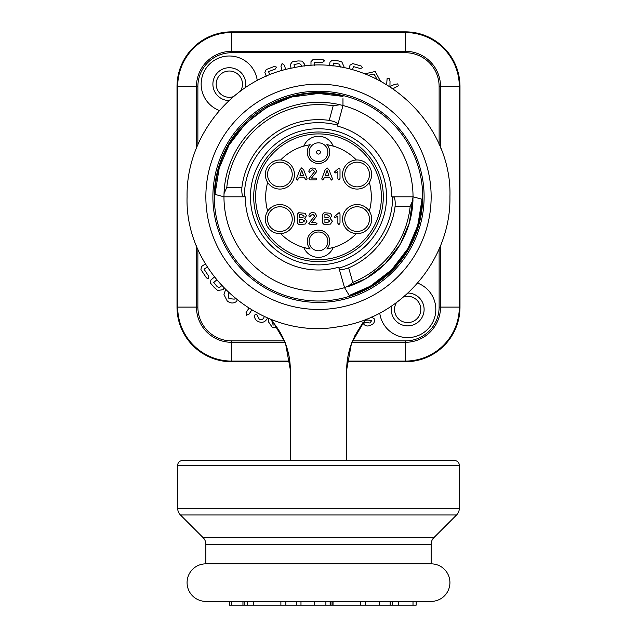 <?xml version="1.0" encoding="UTF-8"?>
<svg xmlns="http://www.w3.org/2000/svg" width="637" height="637" viewBox="0 0 637 637"><rect width="100%" height="100%" fill="white"/><g stroke="black" fill="none" stroke-linecap="round" stroke-linejoin="round"><path stroke-width="0.96" d="M279.882 231.446A12.35 12.35 0 0 1 267.532 219.096A12.35 12.35 0 0 1 279.882 206.754A12.35 12.35 0 0 1 292.232 219.096A12.35 12.35 0 0 1 279.882 231.446M279.882 186.864A12.35 12.35 0 0 1 267.532 174.514A12.35 12.35 0 0 1 279.882 162.164A12.35 12.35 0 0 1 292.232 174.514A12.35 12.35 0 0 1 279.882 186.864M255.604 196.809A62.896 62.896 0 0 0 318.5 259.697A62.896 62.896 0 0 0 381.396 196.809A62.896 62.896 0 0 0 318.5 133.913A62.896 62.896 0 0 0 255.604 196.809M318.5 136.262A15.957 15.957 0 0 1 333.239 146.104L326.861 144.671A11.267 11.267 0 0 1 318.5 163.486A11.267 11.267 0 0 1 310.139 144.671L303.761 146.104A15.957 15.957 0 0 1 318.5 136.262M369.317 182.445A14.547 14.547 0 0 0 356.346 159.983A14.547 14.547 0 0 0 352.978 188.464A14.547 14.547 0 0 0 369.317 182.445A52.799 52.799 0 0 1 369.317 211.166A14.547 14.547 0 0 0 342.563 219.096A14.547 14.547 0 0 0 356.346 233.628A52.799 52.799 0 0 1 333.239 247.514L326.861 248.94A11.267 11.267 0 0 0 318.5 230.132A11.267 11.267 0 0 0 310.139 248.94A52.799 52.799 0 0 1 280.654 233.628A14.547 14.547 0 0 0 284.022 205.154A14.547 14.547 0 0 0 265.334 219.096A14.547 14.547 0 0 0 280.654 233.628M356.346 233.628A14.547 14.547 0 0 0 369.317 211.166M327.888 241.399A9.388 9.388 0 0 0 318.5 232.011A9.388 9.388 0 0 0 309.112 241.399A9.388 9.388 0 0 0 318.5 250.787A9.388 9.388 0 0 0 327.888 241.399M333.239 247.514A15.957 15.957 0 0 1 303.761 247.514L310.139 248.94M280.654 159.983A14.547 14.547 0 0 0 267.683 182.445A14.547 14.547 0 0 0 294.437 174.514A14.547 14.547 0 0 0 280.654 159.983A52.799 52.799 0 0 1 303.761 146.104M309.112 152.219A9.388 9.388 0 0 1 318.5 142.831A9.388 9.388 0 0 1 327.888 152.219A9.388 9.388 0 0 1 318.5 161.607A9.388 9.388 0 0 1 309.112 152.219M320.379 152.219A1.879 1.879 0 0 0 318.5 150.34A1.879 1.879 0 0 0 316.621 152.219A1.879 1.879 0 0 0 318.5 154.098A1.879 1.879 0 0 0 320.379 152.219M357.118 186.864A12.35 12.35 0 0 1 344.768 174.514A12.35 12.35 0 0 1 357.118 162.164A12.35 12.35 0 0 1 369.468 174.514A12.35 12.35 0 0 1 357.118 186.864M357.118 231.446A12.35 12.35 0 0 1 344.768 219.096A12.35 12.35 0 0 1 357.118 206.754A12.35 12.35 0 0 1 369.468 219.096A12.35 12.35 0 0 1 357.118 231.446M250.445 196.809A68.055 68.055 0 0 1 318.5 128.746A68.055 68.055 0 0 1 386.555 196.809A68.055 68.055 0 0 1 318.5 264.865A68.055 68.055 0 0 1 250.445 196.809M383.299 196.809A64.799 64.799 0 0 1 318.5 261.608A64.799 64.799 0 0 1 253.701 196.809A64.799 64.799 0 0 1 318.5 132.01A64.799 64.799 0 0 1 383.299 196.809M216.054 194.683L223.969 196.809A94.531 94.531 0 0 0 344.553 287.677L346.91 291.587M413.023 197.605L412.561 206.197M424.107 196.809A105.607 105.607 0 0 1 318.5 302.416A105.607 105.607 0 0 1 212.893 196.809A105.607 105.607 0 0 1 318.5 91.202A105.607 105.607 0 0 1 424.107 196.809M214.303 196.809A104.197 104.197 0 0 0 318.5 301.006A104.197 104.197 0 0 0 422.697 196.809A104.197 104.197 0 0 0 318.5 92.612A104.197 104.197 0 0 0 214.303 196.809M416.184 605.15L416.184 601.392L416.176 605.15L398.38 605.15L398.38 601.392M413.007 605.15L413.007 601.392L416.184 601.392M431.145 563.849L205.855 563.849A18.776 18.776 0 0 0 187.079 582.624A18.776 18.776 0 0 0 205.855 601.392L431.145 601.392A18.776 18.776 0 0 0 449.921 582.624A18.776 18.776 0 0 0 431.145 563.849L431.145 544.269A9.388 9.388 0 0 1 433.893 537.628L456.562 514.967L180.438 514.967L203.107 537.628A9.388 9.388 0 0 1 205.855 544.269L205.855 563.849M456.562 514.967A9.388 9.388 0 0 0 459.309 508.326L459.309 465.281A4.69 4.69 0 0 0 454.611 460.591L182.389 460.591A4.69 4.69 0 0 0 177.691 465.281L177.691 508.326A9.388 9.388 0 0 0 180.438 514.967M240.539 91.003A13.138 13.138 0 0 0 229.32 71.018A13.138 13.138 0 0 0 216.182 84.164A13.138 13.138 0 0 0 233.413 96.649M396.461 302.607A13.138 13.138 0 0 0 407.68 322.593A13.138 13.138 0 0 0 420.818 309.455A13.138 13.138 0 0 0 403.587 296.961M257.252 80.533A28.163 28.163 0 0 0 227.505 56.056A28.163 28.163 0 0 0 219.383 110.512M245.388 87.603A16.427 16.427 0 0 0 229.32 67.729A16.427 16.427 0 0 0 212.893 84.164A16.427 16.427 0 0 0 228.986 100.582M379.748 313.078A28.163 28.163 0 0 0 409.495 337.554A28.163 28.163 0 0 0 417.617 283.107M391.612 306.015A16.427 16.427 0 0 0 407.68 325.881A16.427 16.427 0 0 0 424.107 309.455A16.427 16.427 0 0 0 408.014 293.028M224.113 288.25L222.966 289.708L217.679 290.464L214.279 287.502L210.616 283.266L210.839 280.097L214.398 277.023M251.75 310.012L249.107 314.105L246.352 315.259L246.049 312.656L248.884 308.276M276.792 327.187L272.357 327.402L268.408 321.757L268.838 318.484M291.037 68.286L290.432 64.417L292.279 61.853L298.1 60.929L302.145 61.104L304.765 64.448L304.733 66.105M329.472 65.842L330.006 62.004L332.506 60.101L338.335 60.905L341.862 61.948L343.956 66.638L343.677 67.817M386.643 84.434L387.121 78.574L389.183 78.311L390.019 81.353L389.94 86.457L394.709 84.387L397.767 83.869L398.324 85.876L393.125 88.631M364.905 73.852L375.193 71.479L380.305 80.827M266.274 76.209L264.849 72.467L266.202 69.552L274.34 66.447L276.45 67.108L275.327 69.027L268.551 71.615L269.754 74.76M197.876 248.971L197.876 307.106A33.793 33.793 0 0 0 231.669 340.899L284.381 340.899M352.619 340.899L405.331 340.899A33.793 33.793 0 0 0 439.124 307.106L439.124 248.971M439.124 144.647L439.124 86.505A33.793 33.793 0 0 0 405.331 52.712L231.669 52.712A33.793 33.793 0 0 0 197.876 86.505L197.876 144.647M362.079 324.631L358.703 329.425M371.562 317.043L374.325 318.874C375.002 322.043 373.688 324.169 370.4 325.26C367.724 326.542 365.487 326.144 363.695 324.066L364.555 322.258L369.914 322.999L371.546 320.785L368.082 320.013L365.678 320.268M348.949 68.963L350.039 65.149L352.802 63.612L361.139 65.985L362.445 67.745L360.399 68.565L353.431 66.582L352.5 69.855M207.391 266.999L204.055 269.212L208.785 276.347L208.554 278.584L206.436 277.899L200.934 269.578L201.555 266.473L205.48 263.877M310.983 65.603L310.983 61.685L313.141 59.44L322.784 59.44L324.52 60.841L322.784 62.251L314.503 62.251L314.503 65.444M282.119 70.524L280.933 66.2L282.087 63.581L284.452 65.237L285.639 69.56M267.436 317.903L267.126 318.675C265.072 322.163 262.157 323.142 258.391 321.605C255.405 320.252 254.211 318.038 254.816 314.949L256.655 314.375L259.45 319.511C261.457 320.156 262.946 319.503 263.909 317.545L264.275 316.517M237.123 300.003L236.717 301.309C233.492 303.69 230.307 303.546 227.178 300.871L223.969 294.628L225.53 289.692M228.245 292.335L228.898 298.618L234.233 299.135L235.427 298.642M376.945 79.099L374.023 74.059L368.417 75.238M340.182 67.188L340.397 66.423L339.258 64.17L336.79 63.565L333.446 63.103L333.016 66.192M301.253 66.67L301.405 65.507C300.6 63.811 299.151 63.302 297.065 63.979L294.047 64.464L294.541 67.586M271.824 320.841L273.162 325.045L275.088 324.854M216.715 279.938L213.69 282.549L216.293 285.567C217.567 287.319 219.064 287.685 220.784 286.666L221.572 285.559M289.779 361.083L231.669 361.083A53.978 53.978 0 0 1 177.691 307.106L177.691 86.505L177.014 86.505L177.014 307.106A54.655 54.655 0 0 0 231.669 361.76L289.859 361.76M177.014 86.505A54.655 54.655 0 0 1 231.669 31.85L405.331 31.85A54.655 54.655 0 0 1 459.986 86.505L459.986 307.106A54.655 54.655 0 0 1 405.331 361.76L347.141 361.76M440.533 148.031L440.533 86.505A35.202 35.202 0 0 0 405.331 51.302L231.669 51.302A35.202 35.202 0 0 0 196.467 86.505L196.467 148.031M196.467 245.587L196.467 307.106A35.202 35.202 0 0 0 231.669 342.308L284.962 342.308M197.876 86.505L177.691 86.505A53.978 53.978 0 0 1 231.669 32.527L405.331 32.527A53.978 53.978 0 0 1 459.309 86.505L459.309 307.106A53.978 53.978 0 0 1 405.331 361.083L347.221 361.083M352.038 342.308L405.331 342.308A35.202 35.202 0 0 0 440.533 307.106L440.533 245.587M346.663 460.591L346.663 369.874L351.52 343.104L365.296 319.615M290.337 460.591L290.337 369.874L285.464 343.056L271.696 319.615M289.524 358.782L288.457 353.081M362.875 322.64L354.092 337.021M347.332 359.786L346.663 369.874M398.38 605.15L296.301 605.15L296.301 601.392L285.87 601.392L285.87 605.15L253.494 605.15L253.494 601.392M314.36 605.15L314.36 601.392L300.983 601.392L300.983 605.15M253.494 605.15L244.146 605.15L244.146 601.392L242.88 601.392M231.788 601.392L229.487 601.392L229.487 605.15L231.788 605.15L231.788 601.392M280.885 605.15L280.885 601.392M296.301 605.15L285.87 605.15M330.651 605.15L330.651 601.392M330.141 605.15L330.141 601.392M325.889 605.15L325.889 601.392M333.032 605.15L333.032 601.392M360.343 605.15L360.343 601.392M392.543 605.15L392.543 601.392M365.288 605.15L365.288 601.392M392.599 605.15L392.599 601.392M332.012 605.15L332.012 601.392M231.788 605.15L242.944 605.15L242.944 601.392M247.682 605.15L247.682 601.392M244.146 605.15L242.88 605.15M366.816 319.026A75.094 75.094 0 0 0 346.663 370.216M270.184 319.026A75.094 75.094 0 0 1 290.337 370.216A75.094 75.094 0 0 0 270.184 319.026M224.025 193.616L224.439 187.421M420.508 198.808L413.031 196.809A94.531 94.531 0 0 0 342.969 105.495L342.969 98.679M342.969 103.68L342.969 105.495L337.451 126.078A73.223 73.223 0 0 1 391.723 196.809L413.031 196.809L421.829 199.166C421.463 242.498 390.712 283.218 349.243 295.48L344.553 287.677L338.685 267.19A73.223 73.223 0 0 1 245.277 196.809A73.223 73.223 0 0 0 338.685 267.19M215.171 194.452C214.454 130.752 281.713 79.227 342.969 96.394C281.713 79.227 214.454 130.752 215.171 194.452C214.454 130.752 281.713 79.227 342.969 96.394L318.5 93.456L291.754 96.975L266.823 107.303L245.42 123.721L228.994 145.132L219.2 168.152L215.218 192.907M421.829 199.166C421.463 242.498 390.712 283.218 349.243 295.48C390.712 283.218 421.463 242.498 421.829 199.166L420.946 198.927M245.277 196.809L223.969 196.809L224.025 193.632A94.531 94.531 0 0 1 339.879 104.731L342.969 105.495M222.209 196.331L220.689 195.925M413.031 196.809L409.376 222.831L400.362 244.075L385.345 263.646L365.765 278.672L344.553 287.677M421.782 200.703L417.8 225.458L408.006 248.486L391.58 269.889L370.177 286.316L349.243 295.48L370.177 286.316L391.58 269.889L408.006 248.486L417.585 226.207L421.71 202.24M410.204 206.197L395.107 206.197A77.181 77.181 0 0 1 348.638 267.858L352.802 282.366A92.182 92.182 0 0 0 410.204 206.197L412.975 199.986A94.531 94.531 0 0 1 347.595 286.746L352.802 282.366M226.796 187.421L241.893 187.421A77.181 77.181 0 0 1 329.257 120.385L333.167 105.798A92.182 92.182 0 0 0 226.796 187.421L224.025 193.632A94.531 94.531 0 0 1 339.879 104.731L333.167 105.798M244.337 196.809A74.163 74.163 0 0 1 337.698 125.178M392.663 196.809A74.163 74.163 0 0 1 338.94 268.089M339.083 268.575C339.991 270.016 343.176 269.777 348.638 267.858M395.107 206.197C395.442 200.424 394.797 197.295 393.164 196.809M337.825 124.685C337.785 122.989 334.927 121.548 329.257 120.385M241.893 187.421C241.558 193.194 242.203 196.323 243.836 196.809M301.715 170.453L299.987 175.334L303.475 175.334L301.715 170.453M327.06 170.453L325.332 175.334L328.819 175.334L327.06 170.453M304.597 220.967L302.073 219.311L299.565 219.311L299.565 222.671L302.153 222.671L304.597 220.967M301.524 214.581L299.565 214.581L299.565 217.631L301.779 217.631L303.921 216.819L304.128 216.062L301.524 214.581M329.942 220.967L327.418 219.311L324.91 219.311L324.91 222.671L327.506 222.671L329.942 220.967M326.869 214.581L324.91 214.581L324.91 217.631L327.123 217.631L329.265 216.819L329.472 216.062L326.869 214.581M340.007 223.038L338.932 224.654L337.873 223.356L337.873 216.11L335.126 217.631L334.258 216.739L339.091 212.599L340.007 213.841L340.007 223.038M316.804 215.999L311.517 222.671L315.713 222.671L317.003 223.587L315.976 224.503L310.1 224.503L308.818 223.404L314.662 216.07L312.831 214.279L311.175 215.21L309.781 217.002L308.849 215.999C309.216 213.761 310.561 212.631 312.878 212.599L314.973 212.997L316.804 215.999M340.007 178.448L338.932 180.064L337.873 178.774L337.873 171.52L335.126 173.049L334.258 172.149L339.091 168.009L340.007 169.251L340.007 178.448M316.804 171.409L311.517 178.081L315.713 178.081L317.003 179.005L315.976 179.913L310.1 179.913L308.818 178.822L314.662 171.48L312.831 169.689L311.175 170.62L309.781 172.412L308.849 171.409C309.216 169.171 310.561 168.041 312.878 168.009L314.973 168.407L316.804 171.409M307.193 178.965L306.039 180.064L304.112 177.166L299.366 177.166L297.495 180.064L296.364 178.981L299.693 170.103L301.731 167.857L303.785 170.087L307.193 178.965M332.538 178.965L331.383 180.064L329.456 177.166L324.711 177.166L322.84 180.064L321.709 178.981L325.037 170.103L327.076 167.857L329.13 170.087L332.538 178.965M307.042 221.166L305.147 224.081L298.721 224.503L297.28 223.038L297.28 214.215L298.721 212.75L305.067 213.268L306.477 215.728L304.701 218.332L307.042 221.166M332.387 221.166L330.499 224.081L324.066 224.503L322.625 223.038L322.625 214.215L324.066 212.75L330.412 213.268L331.829 215.728L330.046 218.332L332.387 221.166M326.861 144.671A52.799 52.799 0 0 1 356.346 159.983M267.683 211.166A52.799 52.799 0 0 1 267.683 182.445M431.145 196.809A112.645 112.645 0 0 0 318.5 84.164A112.645 112.645 0 0 0 205.855 196.809A112.645 112.645 0 0 0 318.5 309.455A112.645 112.645 0 0 0 431.145 196.809M431.145 544.269L205.855 544.269M433.893 537.628L203.107 537.628M459.309 508.326L177.691 508.326M459.309 465.281L177.691 465.281M405.331 31.85L405.331 52.712M231.669 52.712L231.669 31.85M459.986 86.505L439.124 86.505M197.876 307.106L177.014 307.106M459.986 307.106L439.124 307.106M231.669 340.899L231.669 361.76M405.331 361.76L405.331 340.899M390.155 605.15L390.155 601.392M379.238 605.15L379.238 601.392M412.975 199.986A94.531 94.531 0 0 1 347.595 286.746M187.079 196.809C185.916 135.482 233.429 78.064 293.872 67.713C371.475 50.227 452.557 117.319 449.921 196.809C451.171 259.593 401.262 318.03 339.059 326.606C262.492 341.257 184.587 274.722 187.079 196.809"/></g></svg>

